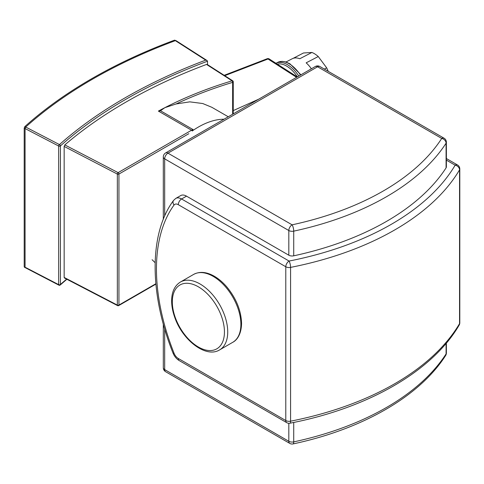 <?xml version="1.0" encoding="UTF-8"?>
<svg xmlns="http://www.w3.org/2000/svg" width="484" height="484" viewBox="0 0 484 484"><rect width="100%" height="100%" fill="white"/><g stroke="black" fill="none" stroke-linecap="round" stroke-linejoin="round"><path stroke-width="0.73" d="M446.381 142.236A4.652 4.652 0 0 0 444.052 138.206A4.652 2.686 120 0 0 441.729 138.436A4.652 3.557 32.9 0 1 446.085 143.173A4.652 2.686 0 0 0 446.381 142.236L446.381 166.919A4.652 2.686 180 0 1 446.085 167.857A259.273 149.689 180 0 1 293.727 255.818A4.652 2.686 180 0 1 288.815 255.201L186.515 196.147A11.628 6.715 60 0 0 180.707 195.566L175.771 198.416L173.587 200.388A4.652 3.678 36.1 0 0 174.052 205.028A6.976 4.029 60 0 1 178.3 204.69A4.652 2.686 -60 0 1 181.585 198.991L186.515 196.147M224.038 119.203A81.385 46.99 120 0 0 198.379 127.05A81.385 46.99 120 0 0 192.215 130.989L193.068 129.573L160.482 110.757L164.838 107.684L176.122 103.957L189.758 101.852L202.729 103.528L211.804 107.279L228.254 116.771M160.482 110.757L158.395 111.084L191.555 130.226L118.12 172.631A1.162 0.635 117.5 0 0 117.34 174.077A1.162 0.672 0 0 0 118.937 174.052L188.851 133.687M176.122 103.957A335.079 193.455 180 0 1 232.635 82.371A1.162 0.672 0 0 0 233.252 81.778A1.162 1.162 0 0 0 232.719 80.798A1.162 0.708 122.7 0 0 232.09 80.828A1.162 0.442 73.1 0 1 232.635 82.371L232.635 114.242M224.745 75.685L268.015 59A2.323 1.41 -57.3 0 1 269.231 58.963A2.323 2.323 0 0 0 267.144 58.752A2.323 1.125 68.9 0 1 268.015 59L296.589 77.319M233.252 110.6L258.758 99.159M293.195 58.334L303.474 52.992L311.89 52.46L299.796 58.745A23.256 12.705 -117.5 0 0 292.251 58.739L285.983 62M311.381 68.776A23.256 12.705 -117.5 0 0 306.16 62.829L318.26 56.543L326.676 67.863L324.328 69.085M318.26 56.543A23.256 12.705 -117.5 0 0 311.89 52.46M328.206 71.323A23.256 12.705 -117.5 0 0 326.676 67.863M25.235 127.794L25.712 127.044L25.077 128.569L58.673 146.035A1.162 0.672 0 0 0 60.427 145.902A1.162 0.799 -131.6 0 0 59.447 144.583A1.162 0.635 117.5 0 0 58.673 146.035L58.673 284.634A1.162 0.635 117.5 0 0 58.915 285.167A1.162 1.162 0 0 0 60.222 285.003A1.162 0.799 -131.6 0 0 60.427 284.501A1.162 0.672 180 0 1 58.673 284.634L25.712 267.543M207.025 60.524L176.097 40.692L175.353 40.65L205.73 60.131L207.025 60.524L207.509 61.214L207.509 64.632M155.854 283.745L118.937 305.059A1.162 0.672 180 0 1 117.34 305.083L64.16 277.435L64.814 277.822L64.16 277.435L64.16 146.428L64.814 144.916A497.854 287.429 180 0 1 206.523 64.433L207.237 64.457L232.719 80.798M64.16 146.428L117.34 174.077L117.34 305.083A1.162 0.635 117.5 0 0 117.582 305.616A1.162 1.162 0 0 0 118.701 305.592A1.162 0.672 -120 0 0 118.937 305.059L118.937 174.052A1.162 0.672 -120 0 0 118.12 172.631L64.814 144.916M25.077 128.569L25.077 267.168L24.2 266.714L24.835 267.089L24.2 266.714L24.2 128.115L25.077 128.569L25.077 267.168M205.73 60.131A499.016 288.101 0 0 0 59.447 144.583L25.712 127.044A497.854 287.429 180 0 1 175.353 40.65A497.854 287.429 180 0 0 25.712 127.044L24.835 126.59L24.2 128.115M176.061 40.668L174.567 40.142A499.016 288.101 0 0 0 24.835 126.59M446.381 160.113L455.148 165.177A266.248 153.718 180 0 1 289.081 261.051L181.585 198.991A11.628 6.715 -120 0 0 175.771 198.416M457.477 164.941A4.652 2.686 120 0 0 455.148 165.177A4.652 3.594 30.6 0 1 459.552 169.836A4.652 2.686 0 0 0 459.8 168.97A4.652 4.652 0 0 0 457.477 164.941L446.381 158.54M178.3 204.69L285.79 266.751L285.79 420.536L178.3 358.475A6.976 4.029 60 0 1 174.052 353.235A177.888 102.705 60 0 1 174.052 205.028M174.052 353.235A4.652 0.938 158.4 0 1 173.018 353.054C174.367 356.357 176.448 358.88 179.262 360.604A4.652 2.686 -60 0 1 178.3 358.475M285.79 420.536A4.652 2.686 120 0 0 286.752 422.665A4.652 4.652 0 0 0 289.976 423.204A4.652 1.228 -101.1 0 0 290.582 421.183A4.652 2.686 180 0 1 285.79 420.536M163.308 367.701A4.652 4.652 0 0 0 165.637 371.724A4.652 2.686 -60 0 1 164.675 369.594A4.652 2.686 180 0 1 163.308 367.701L163.308 324.092M288.815 423.282L288.815 441.269A4.652 2.686 120 0 0 289.777 443.398A4.652 4.652 0 0 0 293.08 443.919A4.652 1.325 -102.1 0 0 293.727 441.886A4.652 2.686 180 0 1 288.815 441.269L164.675 369.594L164.675 328.884M459.8 322.761A4.652 2.686 180 0 1 459.552 323.627A4.652 3.594 30.6 0 1 459.153 325.127A4.652 4.652 0 0 0 459.8 322.761L459.8 168.97M289.081 261.051A4.652 2.686 120 0 0 285.79 266.751A4.652 2.686 0 0 0 290.582 267.392A4.652 1.228 -101.1 0 0 289.081 261.051M290.582 421.183L290.582 267.392A270.901 156.405 0 0 0 459.552 169.836L459.552 323.627A270.901 156.405 180 0 1 290.582 421.183M446.381 352.981A4.652 2.686 180 0 1 446.085 353.925A4.652 3.557 32.9 0 1 445.637 355.504A4.652 4.652 0 0 0 446.381 352.981L446.381 343.089M446.085 343.44L446.085 353.925A259.273 149.689 180 0 1 293.727 441.886L293.727 422.447M293.727 255.818L293.727 231.14A4.652 1.325 -102.1 0 0 292.1 224.824A4.652 2.686 120 0 0 288.815 230.523A4.652 2.686 0 0 0 293.727 231.14A259.273 149.689 0 0 0 446.085 143.173L446.085 167.857M167.96 153.156A4.652 2.686 -120 0 0 165.637 152.926A4.652 4.652 0 0 0 163.308 156.949A4.652 2.686 0 0 0 164.675 158.849A4.652 2.686 -60 0 1 167.96 153.156L317.589 66.768A4.652 2.686 -60 0 1 319.912 66.538A4.652 4.652 0 0 0 315.266 66.538A4.652 2.686 60 0 1 317.589 66.768L441.729 138.436A254.62 147.003 180 0 1 292.1 224.824L167.96 153.156M164.675 216.009L164.675 158.849L288.815 230.523L288.815 255.201M192.215 130.995A1.162 0.672 -120 0 0 191.555 130.226A8.718 5.034 120 0 1 193.068 129.573M206.523 64.433L232.09 80.828A336.241 194.126 0 0 0 164.838 107.684A336.241 194.126 0 0 0 158.395 111.084M300.915 74.82L289.928 63.803L285.675 61.91L282.323 61.359L277.683 62.382A26.741 14.611 62.5 0 1 300.461 75.081M298.785 76.055A26.741 14.611 -117.5 0 0 275.965 63.277L277.683 62.382M277.29 64.13A25.579 13.976 62.5 0 1 297.388 76.859M267.12 58.758A2.323 1.125 68.9 0 1 267.138 58.752L224.171 75.316M66.629 279.129A497.854 287.429 0 0 0 60.427 284.501L60.427 145.902A497.854 287.429 180 0 1 207.509 61.214M174.567 40.142L175.353 40.65M224.443 331.957A36.857 21.278 -120 0 0 185.348 283.328A36.857 21.278 -120 0 0 185.348 335.448A36.857 21.278 -120 0 0 224.443 331.957M227.728 331.957A39.18 22.621 -120 0 0 210.625 292.524A39.18 22.621 -120 0 0 180.435 282.027C174.863 285.524 171.935 291.453 171.657 299.814C171.517 305.168 172.479 310.825 174.542 316.784C182.063 339.78 205.785 358.535 219.615 349.896A39.18 22.621 -120 0 0 227.728 331.957M193.588 274.434C199.402 271.361 205.996 271.79 213.383 275.723C218.084 278.282 222.501 281.942 226.639 286.709C236.168 298.235 241.141 310.474 241.564 323.415C241.316 335.091 236.386 340.5 232.768 342.297A39.18 22.621 -120 0 0 240.887 324.365A39.18 22.621 -120 0 0 223.783 284.931A39.18 22.621 -120 0 0 193.588 274.434L180.435 282.027M173.587 200.388C148.915 233.397 149.247 293.861 173.018 353.054M179.262 360.604L286.752 422.665M459.153 325.127C432.394 371.204 368.088 408.091 289.976 423.204M445.637 355.504C419.561 396.408 362.456 429.181 293.08 443.919M165.637 371.724L289.777 443.398M163.308 219.27L163.308 156.949M165.637 152.926L315.266 66.538M319.912 66.538L444.052 138.206M152.097 259.714L155.146 262.715M269.231 58.963L297.261 76.932M24.4 267.222L58.915 285.167M60.222 285.003L66.871 279.256M118.701 305.592L155.89 284.12M64.36 277.949L117.582 305.616M233.252 81.778L233.252 113.885M232.768 342.297L219.615 349.896"/></g></svg>
